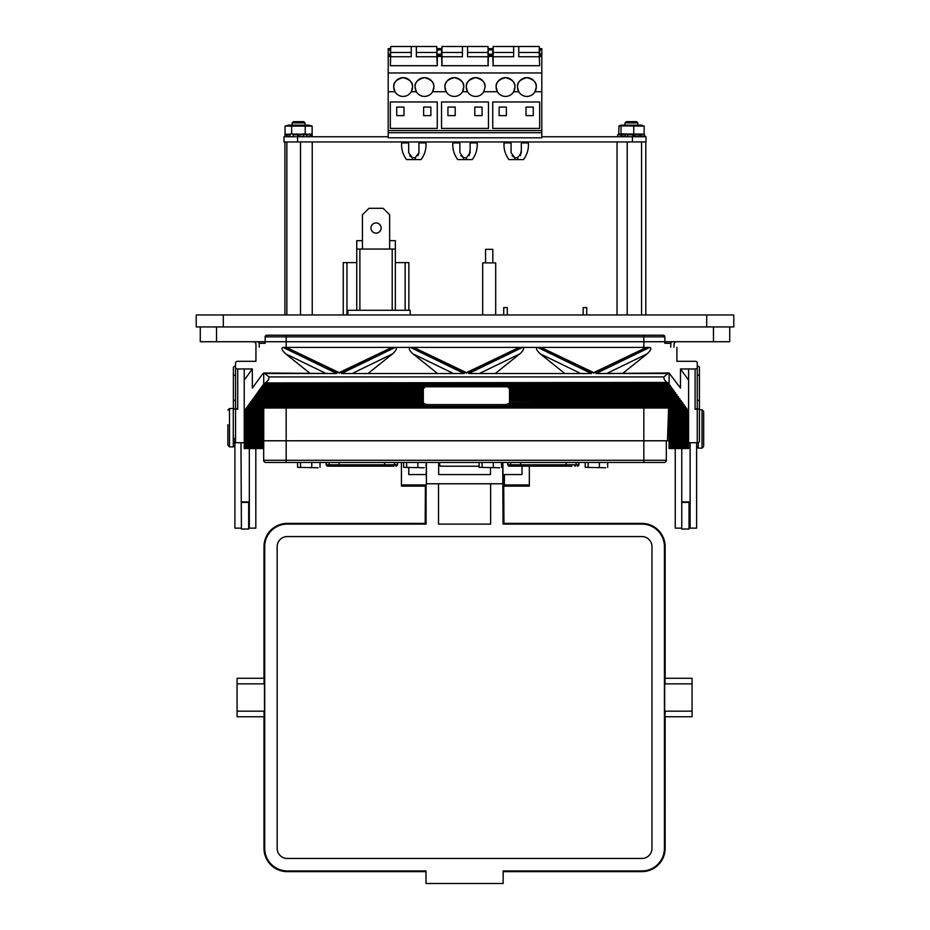 <?xml version="1.0" encoding="UTF-8"?>
<svg xmlns="http://www.w3.org/2000/svg" width="930" height="930" viewBox="0 0 930 930"><rect width="100%" height="100%" fill="white"/><g stroke="black" fill="none" stroke-linecap="round" stroke-linejoin="round"><path stroke-width="1.4" d="M417.954 155.74L418.919 152.753L418.919 142.929L425.952 142.929A24.32 24.32 0 0 1 421.046 159.576L412.304 159.576L412.304 157.647L408.677 152.753L408.677 141.953L408.677 142.929L401.632 142.929C401.225 149.079 402.864 154.636 406.538 159.576L412.304 159.576M521.323 144.138L521.323 142.929L528.368 142.929A24.32 24.32 0 0 1 523.462 159.576L514.709 159.576L514.709 157.647L511.082 152.753L511.082 141.953L511.082 142.929L504.048 142.929C503.642 149.079 505.269 154.636 508.954 159.576L514.709 159.576M520.358 155.74L521.323 150.079M470.115 141.953L470.115 142.929L477.16 142.929A24.32 24.32 0 0 1 472.254 159.576L463.512 159.576L463.512 157.647L459.885 152.753L459.885 141.953M469.15 155.74L470.115 150.079M625.018 122.876L626.204 121.679L636.62 121.679L637.817 122.876L625.018 122.876L625.018 125.143M638.898 134.792L631.889 133.943L634.69 135.768L638.898 136.745L638.898 134.792L640.514 134.792L640.817 136.745L623.193 136.745M619.008 125.864L621.391 125.143L641.444 125.143L644.141 126.096L619.008 125.864L618.694 133.85L619.508 134.292M632.075 134.06L643.816 134.071M625.181 134.792L619.043 133.943L621.496 135.768L625.181 136.745L625.181 134.792L627.436 134.792L621.019 133.85L631.958 134.071M627.436 134.792L632.307 134.792L631.889 133.943M644.258 133.943L645.129 136.745L644.258 133.943L640.514 134.792M292.183 122.876L293.38 121.679L303.796 121.679L304.982 122.876L292.183 122.876L292.183 125.143M307.167 136.745L308.074 136.745L306.633 136.478L306.679 134.792L296.193 133.943L297.832 135.466M288.556 125.143L308.609 125.143L312.131 126.096L285.045 126.096L288.556 125.143M318.048 467.767L297.565 467.337L318.048 467.767M424.161 467.767L403.667 467.337L424.161 467.767M499.596 467.767L479.101 467.337L499.596 467.767M605.697 467.767L585.202 467.337L605.697 467.767M483.798 91.733A9.393 9.393 0 0 1 467.534 91.733L466.279 87.036A9.393 9.393 0 0 0 467.534 91.733L462.466 91.733A9.393 9.393 0 0 1 446.202 91.733L444.947 87.036A9.393 9.393 0 0 0 446.202 91.733L432.59 91.733A9.393 9.393 0 0 1 416.338 91.733L415.071 87.036A9.393 9.393 0 0 0 416.338 91.733L411.258 91.733A9.393 9.393 0 0 1 394.994 91.733L393.739 87.036A9.393 9.393 0 0 0 394.994 91.733L388.194 91.733L388.194 137.814L541.806 137.814L541.806 91.733L535.006 91.733A9.393 9.393 0 0 1 518.742 91.733L517.487 87.036A9.393 9.393 0 0 0 518.742 91.733L513.662 91.733A9.393 9.393 0 0 1 497.411 91.733L496.143 87.036A9.393 9.393 0 0 0 497.411 91.733L483.798 91.733L485.053 87.036A9.393 9.393 0 0 0 475.672 77.643A9.393 9.393 0 0 0 466.279 87.036C465.744 82.596 468.871 79.469 475.672 77.643C482.461 79.469 485.588 82.596 485.053 87.036M513.662 91.733A9.393 9.393 0 0 0 514.929 87.036L513.662 91.733M535.006 91.733A9.393 9.393 0 0 0 536.261 87.036L535.006 91.733M411.258 91.733A9.393 9.393 0 0 0 412.513 87.036L411.258 91.733M432.59 91.733A9.393 9.393 0 0 0 433.857 87.036L432.59 91.733M462.466 91.733A9.393 9.393 0 0 0 463.721 87.036L462.466 91.733M402.702 141.953L402.702 142.929M505.106 141.953L505.106 142.929M453.91 141.953L453.91 142.929M482.682 314.956L482.682 262.876L495.69 262.876L495.69 314.956M485.565 262.876L485.565 249.333L492.819 249.333L492.819 262.876M376.046 233.128A5.092 5.092 0 0 1 370.954 228.036A5.092 5.092 0 0 1 376.046 222.933A5.092 5.092 0 0 1 381.137 228.036A5.092 5.092 0 0 1 376.046 233.128M405.143 310.295L405.143 262.609L408.863 262.609L408.863 310.295M425.382 523.392L287.254 523.392L425.382 523.392L426.091 524.101L287.254 524.101A22.541 22.541 0 0 0 264.713 546.654L264.713 848.381A22.541 22.541 0 0 0 287.254 870.933L425.987 870.933L425.987 883.5L503.153 883.5L503.153 870.933L641.886 870.933A22.541 22.541 0 0 0 664.427 848.381L664.427 546.654A22.541 22.541 0 0 0 641.886 524.101L503.049 524.101L502.712 462.466M503.769 523.392L641.886 523.392L503.758 523.392L503.049 524.101M263.992 711.357C264.155 718.448 264.306 718.39 264.469 711.171L264.469 683.864L237.08 683.864L237.08 678.284L264.236 678.284M264.469 683.864C264.306 676.645 264.155 676.587 263.992 683.678M504.397 478.067L503.049 478.067L502.863 462.466M522.009 474.544L522.009 466.151L522.009 474.544L504.397 474.544L504.397 484.949L529.333 484.949L529.333 466.151M229.489 446.9L233.279 446.9L233.279 408.526L229.489 408.526L229.489 446.9L227.862 445.272L227.862 424.708M703.661 412.548L703.661 445.389M706.695 326.93L733.782 326.93L733.782 314.956L706.695 314.956L706.695 326.93L196.218 326.93L196.218 314.956L706.695 314.956M265.143 336.846L266.771 335.219L663.23 335.219L664.857 336.846L663.23 335.219A1.627 1.627 0 0 1 664.857 336.846L265.143 336.846A1.627 1.627 0 0 1 266.771 335.219L265.143 336.846L265.143 341.728L200.276 341.728L200.276 326.93M664.857 336.846L664.857 341.728L729.725 341.728L729.725 326.93M690.106 442.738L690.106 528.147L696.617 528.147L696.617 442.738M689.025 502.386L689.025 529.042L681.76 529.042L681.76 448.527M249.321 448.527L249.321 528.147L255.82 528.147L255.82 448.527M248.67 502.386L248.67 529.042L241.405 529.042L240.975 442.738M256.017 347.157L255.878 343.298L254.25 341.728M244.23 448.527L263.736 448.527L263.736 447.423L244.23 447.423L244.23 448.527M263.736 408.014L263.736 441.634L244.23 441.634L244.23 442.738L235.557 442.738A2.162 1.511 180 0 1 233.383 441.227L233.383 435.205M263.736 441.634L263.736 447.423M669.088 447.423L688.595 447.423L688.595 448.527L669.088 448.527L669.088 408.014M241.405 528.147L234.906 528.147L234.906 438.425M672.227 388.717L509.384 388.717A5.417 2.406 180 0 0 508.152 387.612L671.413 387.612L688.595 411.874L669.088 411.874M673.622 390.647L509.489 390.647L509.489 389.542L672.82 389.542M675.029 392.576L509.489 392.576L509.489 391.472L674.215 391.472M676.424 394.506L509.489 394.506L509.489 393.402L675.622 393.402M677.831 396.436L509.489 396.436L509.489 395.331L677.028 395.331M679.226 398.366L509.489 398.366L509.489 397.261L678.423 397.261M680.632 400.295L509.489 400.295L509.489 399.191L679.83 399.191M237.72 368.978L237.72 409.212A2.162 1.511 180 0 1 235.557 407.7L235.557 367.478A2.162 1.511 -0 0 0 237.72 368.978L244.23 368.978L244.23 411.258L250.844 401.737L423.324 402.225A5.417 2.406 180 0 0 428.742 404.62L504.072 404.62A5.417 2.406 180 0 0 509.489 402.213L509.489 401.121L681.225 401.121M682.562 402.562L509.489 402.562L682.039 402.225M683.434 404.155L509.489 404.155L509.489 403.039L682.632 403.039M684.84 406.085L507.315 406.085A5.417 2.406 180 0 0 509.163 404.969L684.027 404.969M507.315 406.085L507.315 405.596A5.417 2.406 -0 0 1 504.072 406.073L428.742 406.073A5.417 2.406 -0 0 1 425.51 405.596L247.984 406.085M509.489 404.155L509.489 403.667A5.417 2.406 -0 0 1 509.163 404.492L683.969 404.492M509.489 400.295L681.167 400.632M509.489 398.366L679.76 398.703M509.489 396.436L678.365 396.773M509.489 394.506L676.959 394.843M509.489 392.576L675.564 392.913M509.489 390.647L674.157 390.984M509.489 388.717L672.762 389.054M250.786 402.225L262.062 386.299L428.439 386.787A5.417 2.406 180 0 1 428.742 386.787L504.072 386.787A5.417 2.406 180 0 1 504.386 386.787L670.763 386.299L671.413 387.612M507.338 386.787A5.417 2.406 -0 0 1 508.152 387.124L671.355 387.124M261.993 386.787L263.713 384.427A16.252 7.231 -0 0 1 264.294 383.753L265.236 382.928A16.252 7.231 -0 0 1 265.248 382.928L667.461 382.439L668.531 383.753A16.252 7.231 -0 0 1 669.112 384.427L670.821 386.787M264.294 383.753L668.531 383.753M263.399 384.857L669.426 384.857M262.806 385.683L670.019 385.683M260.598 388.717L423.429 388.717A5.417 2.406 180 0 1 424.673 387.612L424.673 387.124A5.417 2.406 -0 0 1 425.475 386.787M261.4 387.612L424.673 387.612M259.191 390.647L423.324 390.647L423.324 388.717M259.993 389.542L423.324 389.542M257.796 392.576L423.324 392.576L423.324 390.647M258.598 391.472L423.324 391.472M256.389 394.506L423.324 394.506L423.324 392.576M257.192 393.402L423.324 393.402M254.994 396.436L423.324 396.436L423.324 394.506M255.797 395.331L423.324 395.331M253.588 398.366L423.324 398.366L423.324 396.436M254.39 397.261L423.324 397.261M252.181 400.295L423.324 400.295L423.324 398.366M252.995 399.191L423.324 399.191M251.588 401.121L423.324 401.121L423.324 402.562L250.251 402.562M249.38 404.155L423.324 404.155L423.324 402.562M250.193 403.039L423.324 403.039M248.787 404.969L423.65 404.969A5.417 2.406 180 0 0 425.51 406.085M247.392 406.898L685.433 406.898M246.578 408.014L686.235 408.014M669.088 408.828L686.828 408.828M669.088 409.944L687.642 409.944M245.985 408.828L263.736 408.828M245.183 409.944L263.736 409.944M669.088 410.758L688.235 410.758M244.578 410.758L263.736 410.758M244.23 411.258L244.23 411.874L263.736 411.874M669.088 413.803L688.595 413.803L688.595 411.874M669.088 412.688L688.595 412.688M263.736 414.617L244.23 414.617L244.23 412.688L263.736 412.688M244.23 413.803L263.736 413.803M669.088 415.733L688.595 415.733L688.595 413.803M669.088 414.617L688.595 414.617M244.23 414.617L244.23 415.733L263.736 415.733M669.088 417.663L688.595 417.663L688.595 415.733M669.088 416.547L688.595 416.547M263.736 418.477L244.23 418.477L244.23 416.547L263.736 416.547M244.23 417.663L263.736 417.663M669.088 419.593L688.595 419.593L688.595 417.663M669.088 418.477L688.595 418.477M244.23 418.477L244.23 419.593L263.736 419.593M669.088 421.523L688.595 421.523L688.595 419.593M669.088 420.406L688.595 420.406M263.736 422.336L244.23 422.336L244.23 420.406L263.736 420.406M244.23 421.523L263.736 421.523M669.088 423.452L688.595 423.452L688.595 421.523M669.088 422.336L688.595 422.336M244.23 422.336L244.23 423.452L263.736 423.452M669.088 425.382L688.595 425.382L688.595 423.452M669.088 424.266L688.595 424.266M263.736 426.196L244.23 426.196L244.23 424.266L263.736 424.266M244.23 425.382L263.736 425.382M669.088 427.312L688.595 427.312L688.595 425.382M669.088 426.196L688.595 426.196M244.23 426.196L244.23 427.312L263.736 427.312M669.088 429.242L688.595 429.242L688.595 427.312M669.088 428.125L688.595 428.125M263.736 430.055L244.23 430.055L244.23 428.125L263.736 428.125M244.23 429.242L263.736 429.242M669.088 431.171L688.595 431.171L688.595 429.242M669.088 430.055L688.595 430.055M244.23 430.055L244.23 431.171L263.736 431.171M669.088 433.101L688.595 433.101L688.595 431.171M669.088 431.985L688.595 431.985M263.736 433.915L244.23 433.915L244.23 431.985L263.736 431.985M244.23 433.101L263.736 433.101M669.088 435.031L688.595 435.031L688.595 433.101M669.088 433.915L688.595 433.915M244.23 433.915L244.23 435.031L263.736 435.031M669.088 436.949L688.595 436.949L688.595 435.031M669.088 435.845L688.595 435.845M263.736 437.774L244.23 437.774L244.23 435.845L263.736 435.845M244.23 436.949L263.736 436.949M669.088 438.879L688.595 438.879L688.595 436.949M669.088 437.774L688.595 437.774M244.23 437.774L244.23 438.879L263.736 438.879M669.088 440.808L688.595 440.808L688.595 438.879M669.088 439.704L688.595 439.704M244.23 441.634L244.23 439.704L263.736 439.704M244.23 440.808L263.736 440.808M669.088 442.738L688.595 442.738L688.595 440.808M669.088 441.634L688.595 441.634M263.736 443.564L244.23 443.564L244.23 442.738L263.736 442.738M669.088 444.668L688.595 444.668L688.595 442.738L697.268 442.738L697.268 409.212L695.094 409.212L695.094 368.978L688.595 368.978L688.595 411.258M669.088 443.564L688.595 443.564M244.23 443.564L244.23 444.668L263.736 444.668M669.088 446.598L688.595 446.598L688.595 444.668M669.088 445.493L688.595 445.493M244.23 447.423L244.23 445.493L263.736 445.493M244.23 446.598L263.736 446.598M391.983 347.39L286.335 347.39L339.159 372.628L391.983 347.39L339.159 373.07L286.335 347.39M436.914 372.988L412.978 353.842C409.188 350.308 408.317 348.157 410.363 347.39L395.227 347.39C397.273 348.157 396.401 350.308 392.611 353.842L353.214 372.988M646.524 347.39L540.876 347.39L593.7 372.628L646.524 347.39L593.7 373.07L540.876 347.39M579.646 372.988L540.249 353.842C536.459 350.308 535.599 348.157 537.633 347.39L522.497 347.39C524.543 348.157 523.671 350.308 519.882 353.842L480.485 372.988M519.254 347.39L413.606 347.39L466.43 372.628L519.254 347.39L466.43 373.07L413.606 347.39M263.981 372.988L336.858 373.546L264.887 373.546L268.956 376.929L663.857 376.929L667.938 373.546L595.956 373.546L668.833 372.988M325.058 372.988L285.661 353.842C281.871 350.308 281 348.157 283.046 347.39L649.768 347.39C651.814 348.157 650.942 350.308 647.164 353.842L623.216 372.988M255.936 347.39L255.936 361.305L237.72 361.305A2.162 1.511 -0 0 0 235.557 362.805L235.557 367.478M244.23 445.493L244.23 444.668M244.23 439.704L244.23 438.879M244.23 435.845L244.23 435.031M244.23 431.985L244.23 431.171M244.23 428.125L244.23 427.312M244.23 424.266L244.23 423.452M244.23 420.406L244.23 419.593M244.23 416.547L244.23 415.733M244.23 412.688L244.23 411.874M697.268 366.071A2.162 1.511 -0 0 1 699.43 367.571L699.43 373.976A2.162 1.511 -0 0 1 697.268 375.476L697.268 400.179A2.162 1.511 -0 0 1 699.43 401.679L699.43 441.227A2.162 1.511 180 0 1 697.268 442.738M695.094 368.978A2.162 1.511 -0 0 0 697.268 367.478L697.268 362.805A2.162 1.511 -0 0 0 695.094 361.305L676.889 361.305L676.889 347.39M688.595 447.423L688.595 446.598M699.43 373.976L699.43 407.503M233.383 407.503L233.383 367.571A2.162 1.511 -0 0 1 235.557 366.071M233.383 407.7A2.162 1.511 -0 0 0 235.557 409.212L235.557 442.738M237.72 409.212L235.557 409.212M233.383 373.976A2.162 1.511 -0 0 0 235.557 375.476M235.557 400.179A2.162 1.511 -0 0 0 233.383 401.679M697.268 367.478L697.268 407.7A2.162 1.511 180 0 1 695.094 409.212M697.268 409.212A2.162 1.511 -0 0 0 699.43 407.7M688.595 368.978L680.493 368.978L680.493 388.112L669.112 373.023L667.938 373.546L669.112 373.023L669.112 384.427M540.249 353.842L564.185 372.988M495.946 372.988L519.882 353.842M368.675 372.988L392.611 353.842M285.661 353.842L309.597 372.988M263.713 384.427L263.713 373.023L264.887 373.546L263.713 373.023L262.493 374.127L252.332 388.112L252.332 368.978L244.23 368.978M341.403 373.546L464.186 373.546L341.403 373.546L395.227 347.39M468.685 373.546L591.457 373.546L468.685 373.546L522.497 347.39M663.857 376.929C663.694 379.068 664.938 381.068 667.577 382.928L265.248 382.928C267.875 381.068 269.119 379.068 268.956 376.929M680.493 368.978L688.595 380.138M244.23 380.138L252.332 368.978M244.23 446.935L263.736 446.935M669.088 446.935L688.595 446.935M669.088 445.005L688.595 445.005M244.23 445.005L263.736 445.005M669.088 443.075L688.595 443.075M244.23 443.075L263.736 443.075M669.088 441.146L688.595 441.146M244.23 441.146L263.736 441.146M669.088 439.216L688.595 439.216M244.23 439.216L263.736 439.216M669.088 437.286L688.595 437.286M244.23 437.286L263.736 437.286M669.088 435.356L688.595 435.356M244.23 435.356L263.736 435.356M669.088 433.426L688.595 433.426M244.23 433.426L263.736 433.426M669.088 431.497L688.595 431.497M244.23 431.497L263.736 431.497M669.088 429.567L688.595 429.567M244.23 429.567L263.736 429.567M669.088 427.637L688.595 427.637M244.23 427.637L263.736 427.637M669.088 425.708L688.595 425.708M244.23 425.708L263.736 425.708M669.088 423.778L688.595 423.778M244.23 423.778L263.736 423.778M669.088 421.848L688.595 421.848M244.23 421.848L263.736 421.848M669.088 419.93L688.595 419.93M244.23 419.93L263.736 419.93M669.088 418L688.595 418M244.23 418L263.736 418M669.088 416.07L688.595 416.07M244.23 416.07L263.736 416.07M669.088 414.141L688.595 414.141M244.23 414.141L263.736 414.141M669.088 412.211L688.595 412.211M244.23 412.211L263.736 412.211M244.648 410.281L263.736 410.281M669.088 410.281L688.177 410.281M669.088 408.351L686.77 408.351M246.043 408.351L263.736 408.351M247.45 406.422L685.375 406.422M248.845 404.492L423.65 404.492A5.417 2.406 -0 0 1 423.324 403.667L423.324 404.155M251.658 400.632L423.324 400.295M253.053 398.703L423.324 398.703M254.46 396.773L423.324 396.773M255.855 394.843L423.324 394.843M257.261 392.913L423.324 392.913M258.656 390.984L423.324 390.984M260.063 389.054L423.324 389.054M261.458 387.124L424.673 387.124M262.865 385.194L669.949 385.194M264.376 383.265L668.438 383.265M681.76 528.147L675.261 528.147L675.261 448.527M265.841 462.466A2.162 2.162 0 0 1 263.667 460.292A2.162 2.162 0 0 0 265.841 462.466L286.173 462.466L265.841 462.466A2.162 2.162 0 0 1 263.667 460.292L263.667 448.527M669.088 440.785L263.736 440.785M643.827 347.157L643.827 341.728L265.143 341.728L265.143 343.298L259.133 343.298L259.261 347.157M667.461 440.785L668.612 408.014M670.739 347.157L670.867 343.298L670.739 347.157L670.867 343.298L664.857 343.298L664.857 341.728L643.827 341.728L643.827 335.219M645.792 141.953L645.792 314.956M641.572 141.953L641.572 314.956M617.032 141.953L617.032 314.956M627.204 141.953L627.204 314.956M312.236 141.953L312.236 314.956M284.929 141.953L284.929 314.956M286.858 141.953L286.858 314.956M300.506 141.953L300.506 314.956M425.394 486.123L425.184 523.392M503.955 523.392L503.688 478.067M426.277 462.466L426.242 474.544M408.758 474.544L408.758 467.767L408.758 474.544L426.37 474.544L426.37 484.949L401.435 484.949L401.435 486.123L425.8 486.123L426.37 484.949M504.397 484.949L504.397 486.123L529.333 486.123L529.333 484.949M401.435 462.466L401.435 484.949M664.904 716.751L692.06 716.751L692.06 678.284L664.904 678.284M665.136 683.678C664.985 676.587 664.822 676.645 664.671 683.864L692.06 683.864M664.671 683.864L664.671 711.171L692.06 711.171M664.671 711.171C664.822 718.39 664.985 718.448 665.136 711.357M264.469 711.171L237.08 711.171L237.08 683.864M264.236 716.751L237.08 716.751L237.08 711.171M438.669 462.466L438.669 474.579L490.47 474.579L490.47 467.767M426.428 462.466L426.428 483.786L502.712 483.786M438.507 483.786L438.507 524.101L490.633 524.101L490.633 483.786M651.965 546.654A10.079 10.079 0 0 0 641.886 536.564L287.254 536.564A10.079 10.079 0 0 0 277.175 546.654L277.175 848.381A10.079 10.079 0 0 0 287.254 858.46L641.886 858.46A10.079 10.079 0 0 0 651.965 848.381L651.965 546.654M426.091 485.53L426.091 524.101M479.101 466.209L440.727 466.209L439.646 465.128L439.646 462.466M479.101 466.186L440.727 466.186A1.081 1.081 180 0 1 439.646 465.105M517.371 466.151L509.256 466.151A1.36 1.325 -90 0 1 507.931 464.791L507.931 462.466M571.834 466.151L511.977 466.151A1.36 1.325 -90 0 1 510.64 464.791L510.64 462.466M356.76 310.295L356.76 249.054L395.343 249.054L395.343 310.295M359.887 249.054L359.887 310.295M346.96 314.956L346.96 262.609L356.76 262.609M343.24 314.956L343.24 262.609L346.96 262.609M392.204 249.054L392.204 310.295M362.444 240.661L356.76 240.661L356.76 249.054M405.143 262.609L395.343 262.609M389.647 240.661L395.343 240.661L395.343 249.054M362.444 249.054L362.444 214.807L368.954 208.308L383.148 208.308L389.647 214.807L389.647 249.054M583.157 314.956L583.157 307.586L586.737 307.586L586.737 314.956M503.723 314.956L503.723 307.586L507.292 307.586L507.292 314.956M347.867 314.956L347.867 310.295L410.188 310.295L410.188 314.956M673.983 347.157L674.122 343.298L675.75 341.728M664.857 343.298L664.857 341.728M265.143 341.728L265.143 343.298M672.495 341.728A1.627 1.627 0 0 0 670.867 343.298M257.505 341.728A1.627 1.627 0 0 1 259.133 343.298A1.627 1.627 0 0 0 257.505 341.728M263.667 460.292L666.333 460.292A2.162 2.162 0 0 1 664.16 462.466L286.173 462.466L286.173 408.014M666.333 460.292A2.162 2.162 0 0 1 664.16 462.466A2.162 2.162 0 0 0 666.333 460.292L666.333 440.785M385.229 466.151L383.474 466.151M332.196 466.151L327.72 466.151A1.36 1.325 -90 0 1 326.395 464.791L394.587 464.791A1.36 1.325 90 0 1 393.262 466.151L330.429 466.151A1.36 1.325 -90 0 1 329.104 464.791L329.104 462.466M332.533 466.151L335.835 466.151M390.298 466.151L393.262 466.151M387.857 466.151L385.415 466.151M646.001 141.953L646.001 136.745L646.001 141.953L283.999 141.953L283.999 136.745L388.194 136.745M304.935 136.745L284.987 136.745L284.987 134.792L285.673 134.583M289.893 136.745L289.102 136.454M308.074 136.745L312.178 136.745L312.178 134.792L309.829 133.943L312.178 136.745M646.001 136.745L541.806 136.745M283.999 141.953L283.999 136.745M459.885 145.359L459.885 142.929L452.84 142.929C452.433 149.079 454.073 154.636 457.746 159.576L463.512 159.576M470.115 142.929L470.115 152.753L466.488 157.647L466.488 159.576L466.488 157.647L463.512 157.647L460.85 155.752M459.885 151.253L459.885 152.753M521.323 141.953L521.323 152.753L517.696 157.647L517.696 159.576L517.696 157.647L514.709 157.647L512.058 155.752M511.082 142.929L511.082 145.359M418.919 141.953L418.919 152.753L415.292 157.647L415.292 159.576L415.292 157.647L412.304 157.647L409.653 155.752M408.677 144.138L408.677 145.359M408.677 151.253L408.677 152.753M388.194 54.207L390.333 54.207L390.333 48.639L388.194 48.639L388.194 91.733M541.806 49.883L539.667 49.883L539.667 48.639L541.806 48.639L541.806 91.733M416.361 52.475L416.361 56.742L436.833 56.742L436.833 46.5L416.361 46.5L416.361 52.475L436.833 52.475M390.751 56.742L411.234 56.742L411.234 46.5L390.751 46.5L390.333 65.705L390.751 55.463M390.751 52.475L411.234 52.475M518.766 52.475L518.766 56.742L539.249 56.742L539.249 46.5L518.766 46.5L518.766 52.475L539.249 52.475M493.167 56.742L513.639 56.742L513.639 46.5L493.167 46.5L493.167 65.705L492.737 55.463L488.471 55.463L488.041 65.705L488.041 46.5L467.558 46.5L467.558 52.475L488.041 52.475M493.167 52.475L513.639 52.475M467.558 52.475L467.558 56.742L488.041 56.742M441.959 56.742L462.443 56.742L462.443 46.5L441.959 46.5L441.959 65.705L441.529 55.463L437.263 55.463L437.263 65.705L436.833 56.742M441.959 52.475L462.443 52.475M416.361 46.5L411.234 46.5M518.766 46.5L513.639 46.5M467.558 46.5L462.443 46.5M539.249 56.742L539.667 65.705L492.737 65.705M430.869 107.09L423.615 107.09L423.615 115.622L430.869 115.622L430.869 107.09M396.726 115.622L403.98 115.622L403.98 107.09L396.726 107.09L396.726 115.622M533.274 107.09L526.02 107.09L526.02 115.622L533.274 115.622L533.274 107.09M499.131 115.622L506.385 115.622L506.385 107.09L499.131 107.09L499.131 115.622M482.066 107.09L474.812 107.09L474.812 115.622L482.066 115.622L482.066 107.09M447.935 115.622L455.189 115.622L455.189 107.09L447.935 107.09L447.935 115.622M388.194 132.699L541.806 132.699L388.194 132.699M437.263 54.207L441.529 54.207L441.529 48.639L437.263 48.639L436.833 55.463M441.529 54.207L441.959 55.463M488.471 54.207L492.737 54.207L492.737 48.639L488.471 48.639L488.041 55.463M492.737 54.207L493.167 55.463M463.721 87.036A9.393 9.393 0 0 0 454.328 77.643A9.393 9.393 0 0 0 444.947 87.036C444.412 82.596 447.539 79.469 454.328 77.643C461.129 79.469 464.256 82.596 463.721 87.036M433.857 87.036A9.393 9.393 0 0 0 424.464 77.643A9.393 9.393 0 0 0 415.071 87.036C414.548 82.596 417.675 79.469 424.464 77.643C431.253 79.469 434.38 82.596 433.857 87.036M412.513 87.036A9.393 9.393 0 0 0 403.132 77.643A9.393 9.393 0 0 0 393.739 87.036C393.204 82.596 396.331 79.469 403.132 77.643C409.921 79.469 413.048 82.596 412.513 87.036M536.261 87.036A9.393 9.393 0 0 0 526.868 77.643A9.393 9.393 0 0 0 517.487 87.036C516.952 82.596 520.079 79.469 526.868 77.643C533.669 79.469 536.796 82.596 536.261 87.036M514.929 87.036A9.393 9.393 0 0 0 505.536 77.643A9.393 9.393 0 0 0 496.143 87.036C495.62 82.596 498.747 79.469 505.536 77.643C512.325 79.469 515.452 82.596 514.929 87.036M539.249 55.463L539.667 65.705M437.263 65.705L390.333 65.705M390.333 54.207L390.333 55.463L388.194 55.463M541.806 55.463L539.667 55.463L539.667 54.207L541.806 54.207M539.667 49.883L539.667 54.207M488.471 65.705L441.529 65.705M390.333 128.421L390.333 101.975L437.263 101.975L437.263 128.421L390.333 128.421M492.737 128.421L492.737 101.975L539.667 101.975L539.667 128.421L492.737 128.421M441.529 128.421L441.529 101.975L488.471 101.975L488.471 128.421L441.529 128.421M541.806 72.959L388.194 72.959M607.674 462.466L607.674 467.337M599.408 462.466L599.408 467.337M588.178 462.466L588.178 467.337M585.202 462.466L585.202 467.337M501.561 462.466L501.561 467.337M493.307 462.466L493.307 467.337M482.077 462.466L482.077 467.337M479.101 462.466L479.101 467.337M426.126 462.466L426.126 467.337M417.872 462.466L417.872 467.337M406.643 462.466L406.643 467.337M403.667 462.466L403.667 467.337M320.025 462.466L320.025 467.337M311.771 462.466L311.771 467.337M300.529 462.466L300.529 467.337M297.565 462.466L297.565 467.337M285.801 134.048L285.045 133.85L285.045 126.096M290.067 134.792L284.952 133.943L286.986 135.768L290.067 136.745L290.067 134.792L284.952 133.943M287.812 134.327L291.66 133.85L291.66 126.096M285.138 133.874L285.963 134.071M299.181 134.327L305.203 133.85L305.203 126.096M291.66 133.85L296.914 134.315M309.829 133.943L306.679 134.792M310.446 134.199L312.131 133.85L312.131 126.096M305.203 133.85L307.9 134.315M312.131 133.85L310.597 134.257M292.88 134.792L297.368 134.792M296.193 133.943L299.169 135.768L303.657 136.745L298.263 136.478L297.507 134.792M284.987 134.792L285.905 134.792M311.376 134.048L312.224 133.943L311.503 134.583M306.633 136.478L310.771 135.768M303.657 136.745L303.657 134.792M298.263 136.478L299.169 135.768M293.287 134.792L293.287 136.745L290.067 136.745M621.019 133.85L621.019 126.096M633.749 133.85L633.749 126.096M644.141 133.85L644.141 126.096M622.007 135.908L622.007 136.745L617.694 136.745L617.694 134.792L618.88 133.99M617.694 134.792L620.182 134.792M640.898 136.745L645.129 136.745M640.293 136.478L644.606 135.768M634.69 135.768L632.958 136.478L638.898 136.745M627.773 134.792L627.773 136.745L625.181 136.745M624.088 136.478L623.333 136.268M632.958 136.478L632.284 134.792M623.216 134.478L619.043 133.943M698.232 442.575L698.232 448.155L702.034 448.155L702.034 409.793L703.661 411.409M223.305 314.956L223.305 326.93M216.539 341.728L216.539 326.93M713.461 341.728L713.461 326.93M241.405 501.898L249.321 501.898M410.363 347.39L464.186 373.546M537.633 347.39L591.457 373.546M595.956 373.546L649.768 347.39M283.046 347.39L336.858 373.546M647.164 353.842L607.767 372.988M452.375 372.988L412.978 353.842M504.072 404.62L504.072 406.073M428.742 404.62L428.742 406.073M681.76 501.898L690.106 501.898M286.173 347.157L286.173 335.219M643.827 462.466L643.827 408.014M664.427 546.654L665.136 546.654L665.148 678.284L665.148 546.654A23.262 23.262 0 0 0 641.886 523.392L641.886 524.101M641.886 870.933L641.886 871.643L503.153 871.643L641.886 871.643A23.262 23.262 0 0 0 665.136 848.381L664.427 848.381M264.713 848.381L263.992 848.381L263.992 716.751L263.992 848.381A23.262 23.262 0 0 0 287.254 871.643L425.987 871.643L287.254 871.643L287.254 870.933M287.254 524.101L287.254 523.392A23.262 23.262 0 0 0 263.992 546.654L263.992 678.284L263.992 546.654L264.713 546.654M665.136 848.381L665.136 716.751L665.148 848.381C663.764 862.517 656.01 870.271 641.886 871.643M507.722 462.466L507.722 464.791L578.832 464.791L578.832 462.466M577.507 466.151A1.36 1.325 90 0 0 578.832 464.791L579.041 462.466M574.798 466.151A1.36 1.325 90 0 0 576.123 464.791L576.123 462.466M566.149 466.151L566.149 462.466M520.626 466.151L520.626 462.466M327.546 466.151L326.186 464.791L326.395 462.466M394.587 462.466L394.587 464.791L397.296 464.791A1.36 1.325 90 0 1 395.971 466.151M397.296 462.466L397.505 464.791L396.145 466.151M339.09 466.151L339.09 462.466M384.601 466.151L384.601 462.466M297.554 141.953L297.554 136.745M632.447 141.953L632.447 136.745M441.529 49.883L437.263 49.883M492.737 49.883L488.471 49.883M441.529 56.463L437.263 56.463M492.737 56.463L488.471 56.463M388.194 130.56L541.806 130.56M390.333 49.883L388.194 49.883M390.333 56.463L388.194 56.463M541.806 56.463L539.667 56.463M689.025 518.44L690.106 518.44M249.321 518.905L248.67 518.905M229.489 408.526L227.862 410.153M699.43 409.793L702.034 409.793M702.034 448.155L703.661 446.528M698.232 448.155L696.617 446.528M233.279 446.9L234.906 445.272M241.405 502.386L249.321 502.386M681.76 502.386L690.106 502.386M665.148 546.654C663.764 532.518 656.01 524.764 641.886 523.392M263.992 848.381C265.376 862.517 273.129 870.271 287.254 871.643M287.254 523.392C273.129 524.764 265.376 532.518 263.992 546.654M579.041 464.791L577.693 466.151M507.722 464.791L509.082 466.151M326.186 464.791L326.186 462.466M397.505 464.791L397.505 462.466M476.09 141.953L476.09 142.929M527.298 141.953L527.298 142.929M424.894 141.953L424.894 142.929M304.982 122.876L304.982 125.143M637.817 122.876L637.817 125.143"/></g></svg>
